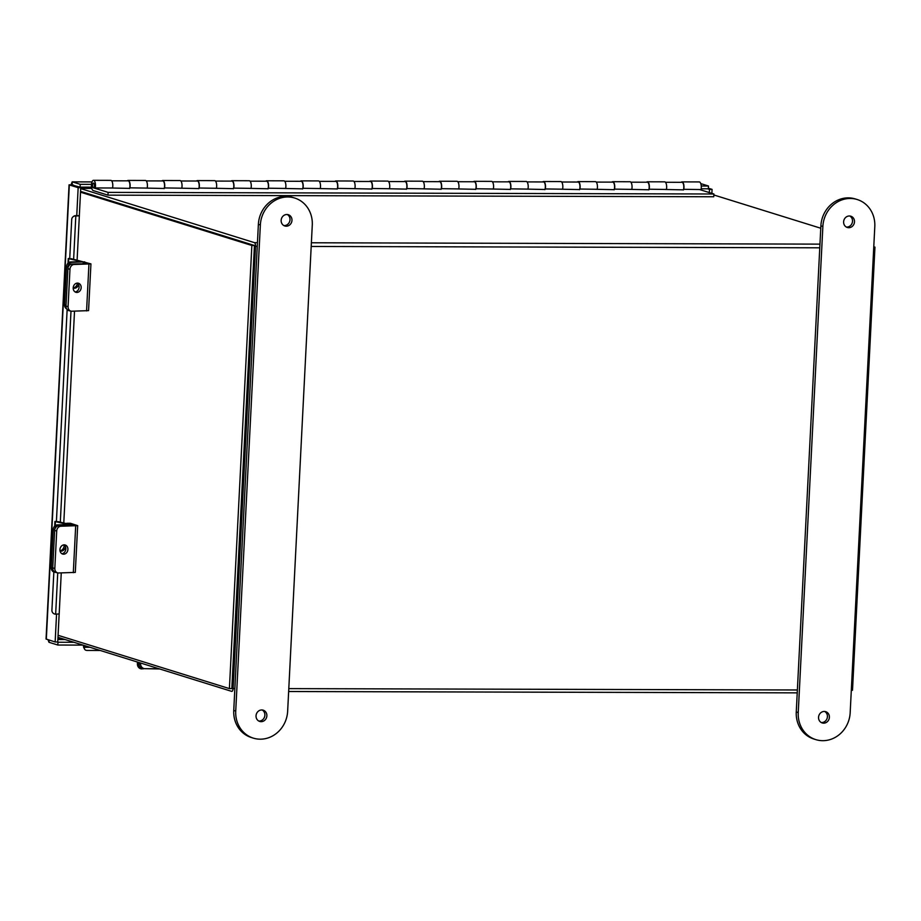 <?xml version="1.0" encoding="UTF-8"?>
<svg xmlns="http://www.w3.org/2000/svg" width="921" height="921" viewBox="0 0 921 921"><rect width="100%" height="100%" fill="white"/><g stroke="black" fill="none" stroke-linecap="round" stroke-linejoin="round"><path stroke-width="1.38" d="M231.977 691.349L231.816 691.372A3.304 1.301 -89.8 0 1 231.655 691.349L57.965 637.32M58.069 635.306L229.41 688.609L231.988 688.62L254.438 245.481L80.564 191.384L254.254 245.423M80.703 188.598L254.392 242.626A3.304 1.301 -89.8 0 1 255.52 246.31L233.117 688.471L234.855 688.482M820.772 228.235L713.844 194.976M231.827 688.563L254.415 245.965M231.816 691.372A3.304 1.301 -89.8 0 0 233.117 688.471M93.482 180.32L110.796 180.366A5.146 2.026 90.2 0 1 112.546 187.999L95.243 187.953A5.146 2.026 -89.8 0 0 93.482 180.32A5.146 2.026 -89.8 0 0 91.444 185.144A5.146 2.026 -89.8 0 0 93.217 190.566L107.964 195.148L713.752 196.76L713.89 193.997L699.626 189.565M129.573 188.391L111.153 187.999M95.243 187.953L94.287 186.606A2.36 0.933 -89.8 0 0 93.482 183.106A2.36 0.933 -89.8 0 0 92.549 185.317A2.36 0.933 -89.8 0 0 93.355 187.803L108.102 192.385L713.89 193.997M665.02 189.473L683.428 189.864M630.401 189.381L648.81 189.772M595.783 189.289L614.192 189.68M561.165 189.196L579.585 189.588M526.547 189.104L544.967 189.496M491.929 189.012L510.349 189.404M457.311 188.92L475.731 189.312M422.704 188.828L441.113 189.219M388.086 188.736L406.495 189.127M353.468 188.644L371.888 189.035M318.85 188.552L337.27 188.943M284.232 188.46L302.652 188.851M249.614 188.368L268.034 188.759M214.996 188.275L233.416 188.667M180.389 188.183L198.798 188.575M145.771 188.091L164.18 188.483M127.282 180.838A5.146 2.026 90.2 0 1 128.1 180.412L145.414 180.458A5.146 2.026 90.2 0 1 147.164 188.091L129.711 187.838M128.1 180.412A5.146 2.026 90.2 0 1 129.861 188.045M161.9 180.93A5.146 2.026 90.2 0 1 162.718 180.504L180.032 180.551A5.146 2.026 90.2 0 1 181.782 188.183L164.329 187.93M162.718 180.504A5.146 2.026 90.2 0 1 164.479 188.137M196.518 181.023A5.146 2.026 90.2 0 1 197.336 180.597L214.639 180.643A5.146 2.026 90.2 0 1 216.4 188.275L198.948 188.022M197.336 180.597A5.146 2.026 90.2 0 1 199.097 188.229M231.136 181.115A5.146 2.026 90.2 0 1 231.954 180.689L249.257 180.735A5.146 2.026 90.2 0 1 251.019 188.368L233.554 188.114M231.954 180.689A5.146 2.026 90.2 0 1 233.704 188.321M265.755 181.207A5.146 2.026 90.2 0 1 266.572 180.781L283.875 180.827A5.146 2.026 90.2 0 1 285.637 188.46L268.172 188.206M266.572 180.781A5.146 2.026 90.2 0 1 268.322 188.414M300.373 181.299A5.146 2.026 90.2 0 1 301.19 180.873L318.493 180.919A5.146 2.026 90.2 0 1 320.255 188.552L302.79 188.298M301.19 180.873A5.146 2.026 90.2 0 1 302.94 188.506M334.991 181.391A5.146 2.026 90.2 0 1 335.797 180.965L353.111 181.011A5.146 2.026 90.2 0 1 354.861 188.644L337.408 188.391M335.797 180.965A5.146 2.026 90.2 0 1 337.558 188.598M369.597 181.483A5.146 2.026 90.2 0 1 370.415 181.057L387.729 181.103A5.146 2.026 90.2 0 1 389.479 188.736L372.026 188.483M370.415 181.057A5.146 2.026 90.2 0 1 372.176 188.69M404.215 181.575A5.146 2.026 90.2 0 1 405.033 181.149L422.348 181.195A5.146 2.026 90.2 0 1 424.097 188.828L406.645 188.575M405.033 181.149A5.146 2.026 90.2 0 1 406.794 188.782M438.833 181.667A5.146 2.026 90.2 0 1 439.651 181.241L456.954 181.287A5.146 2.026 90.2 0 1 458.716 188.92L441.263 188.667M439.651 181.241A5.146 2.026 90.2 0 1 441.412 188.874M473.452 181.759A5.146 2.026 90.2 0 1 474.269 181.333L491.572 181.379A5.146 2.026 90.2 0 1 493.334 189.012L475.869 188.759M474.269 181.333A5.146 2.026 90.2 0 1 476.019 188.966M508.07 181.851A5.146 2.026 90.2 0 1 508.887 181.425L526.19 181.472A5.146 2.026 90.2 0 1 527.952 189.104L510.487 188.851M508.887 181.425A5.146 2.026 90.2 0 1 510.637 189.058M542.688 181.944A5.146 2.026 90.2 0 1 543.505 181.518L560.808 181.564A5.146 2.026 90.2 0 1 562.57 189.196L545.105 188.943M543.505 181.518A5.146 2.026 90.2 0 1 545.255 189.15M577.306 182.036A5.146 2.026 90.2 0 1 578.112 181.61L595.427 181.656A5.146 2.026 90.2 0 1 597.176 189.289L579.723 189.035M578.112 181.61A5.146 2.026 90.2 0 1 579.873 189.242M611.912 182.128A5.146 2.026 90.2 0 1 612.73 181.702L630.045 181.748A5.146 2.026 90.2 0 1 631.794 189.381L614.342 189.127M612.73 181.702A5.146 2.026 90.2 0 1 614.491 189.335M646.53 182.22A5.146 2.026 90.2 0 1 647.348 181.794L664.663 181.84A5.146 2.026 90.2 0 1 666.413 189.473L648.96 189.219M647.348 181.794A5.146 2.026 90.2 0 1 649.109 189.427M107.964 195.148L108.102 192.385M681.149 182.312A5.146 2.026 90.2 0 1 681.966 181.886L699.269 181.932A5.146 2.026 90.2 0 1 701.031 189.565L683.578 189.312M681.966 181.886A5.146 2.026 90.2 0 1 683.727 189.519M111.614 180.804L128.1 180.838A4.709 1.854 90.2 0 1 129.93 186.123A4.709 1.854 90.2 0 1 129.527 188.517M146.22 180.896L162.718 180.93A4.709 1.854 90.2 0 1 164.548 186.215A4.709 1.854 90.2 0 1 164.145 188.609M180.838 180.988L197.336 181.023A4.709 1.854 90.2 0 1 199.166 186.307A4.709 1.854 90.2 0 1 198.763 188.701M215.456 181.08L231.954 181.115A4.709 1.854 90.2 0 1 233.784 186.399A4.709 1.854 90.2 0 1 233.381 188.793M250.075 181.172L266.572 181.207A4.709 1.854 90.2 0 1 268.402 186.491A4.709 1.854 90.2 0 1 267.988 188.886M284.693 181.264L301.19 181.299A4.709 1.854 90.2 0 1 303.021 186.583A4.709 1.854 90.2 0 1 302.606 188.978M319.311 181.356L335.797 181.391A4.709 1.854 90.2 0 1 337.627 186.675A4.709 1.854 90.2 0 1 337.224 189.07M353.929 181.449L370.415 181.483A4.709 1.854 90.2 0 1 372.245 186.767A4.709 1.854 90.2 0 1 371.842 189.162M388.535 181.541L405.033 181.575A4.709 1.854 90.2 0 1 406.863 186.859A4.709 1.854 90.2 0 1 406.46 189.254M423.153 181.633L439.651 181.667A4.709 1.854 90.2 0 1 441.481 186.951A4.709 1.854 90.2 0 1 441.078 189.346M457.772 181.725L474.269 181.759A4.709 1.854 90.2 0 1 476.099 187.044A4.709 1.854 90.2 0 1 475.697 189.438M492.39 181.817L508.887 181.851A4.709 1.854 90.2 0 1 510.718 187.136A4.709 1.854 90.2 0 1 510.303 189.53M527.008 181.909L543.494 181.944A4.709 1.854 90.2 0 1 545.336 187.228A4.709 1.854 90.2 0 1 544.921 189.622M561.626 182.001L578.112 182.036A4.709 1.854 90.2 0 1 579.942 187.32A4.709 1.854 90.2 0 1 579.539 189.714M596.244 182.093L612.73 182.128A4.709 1.854 90.2 0 1 614.56 187.412A4.709 1.854 90.2 0 1 614.157 189.807M630.85 182.185L647.348 182.22A4.709 1.854 90.2 0 1 649.178 187.504A4.709 1.854 90.2 0 1 648.775 189.899M683.394 189.991A4.709 1.854 -89.8 0 0 683.796 187.596A4.709 1.854 -89.8 0 0 681.966 182.312L665.469 182.277M77.111 260.021L79.344 215.813L75.637 215.963A3.765 3.719 -130.9 0 0 72.978 216.861L73.312 216.562A3.765 3.719 49.1 0 1 75.971 215.675L79.333 215.733L80.749 187.688L71.907 184.937L69.328 184.925L78.158 187.677L80.749 187.688M76.742 215.721L78.158 187.677M71.631 184.937L69.063 184.822L46.05 639.001L55.145 641.972L56.549 614.226M55.145 641.972L57.735 641.983L59.151 614.054M82.994 645.103L57.827 645.034L57.965 642.248L73.945 642.282M48.042 639.761L48.986 642.294L57.827 645.034M57.114 641.983L57.965 642.248M708.376 188.206L712.071 189.369L711.875 193.364M707.719 188.805L709.492 189.358L709.331 192.581M712.071 189.369L709.492 189.358M48.986 642.294L49.101 640.095M71.055 184.753L72.172 181.851L92.019 181.909M91.49 184.373L80.231 184.338L72.31 181.874L72.16 185.098L80.092 187.136L91.559 187.17M700.766 183.613L708.491 186.019L708.341 188.805L701.169 188.793M701.249 185.996L708.491 186.019M80.231 184.338L80.092 187.136M84.778 645.656A3.154 1.243 -89.8 0 1 84.525 647.267L84.479 647.417A3.765 2.763 152.5 0 0 84.605 649.167L83.719 647.475A3.765 2.763 -27.5 0 1 83.604 645.725L83.673 645.31M84.605 649.167A3.765 2.763 152.5 0 0 87.046 650.433L100.262 650.479M59.105 613.939L55.456 614.169A3.765 3.719 -130.9 0 1 51.91 610.197L53.855 571.987M72.978 216.861A3.765 3.719 -130.9 0 0 71.711 219.474L69.72 258.686M67.141 309.606L56.4 521.585M139.013 662.533L139.025 664.11L140.568 663.972A4.709 4.329 84.9 0 0 144.954 668.681L158.919 668.727M140.556 663.016L140.568 663.972M144.954 668.681L159.701 668.968M143.411 668.819A4.709 4.329 -95.1 0 1 139.025 664.11M63.894 544.864A4.709 3.949 -77.2 0 1 65.84 548.974A4.709 3.949 -77.2 0 1 61.88 553.705M59.946 549.607A4.709 3.949 102.8 0 0 62.881 554.12A4.709 3.949 102.8 0 0 67.912 549.446A4.709 3.949 102.8 0 0 64.977 544.933A4.709 3.949 102.8 0 0 59.946 549.607M56.711 530.991L54.823 568.384A4.709 3.949 102.8 0 0 57.758 572.897A4.709 3.949 102.8 0 0 58.564 572.977L75.303 572.39L77.675 525.649L60.936 526.236A4.709 3.949 102.8 0 0 56.711 530.991L54.638 530.519A4.709 3.949 -77.2 0 1 58.852 525.764L73.599 525.477L71.354 524.694M70.848 524.533L66.773 523.612M77.675 525.649L70.387 523.278L66.784 523.278M55.651 614.18L57.735 572.897L55.686 572.425A4.709 3.949 -77.2 0 1 52.739 567.912A4.709 3.949 102.8 0 0 55.686 572.425A4.709 3.949 102.8 0 0 56.492 572.505M54.638 530.519L52.739 567.912L54.823 568.384M56.423 521.182L55.41 521.608L68.626 524.625L57.401 524.866L71.412 524.763L57.77 521.562M60.061 551.023A4.996 4.191 102.8 0 0 60.245 551.08A4.996 4.191 102.8 0 0 65.495 546.844M58.886 525.2A4.709 3.949 102.8 0 0 54.661 529.955L52.739 567.912L51.265 567.578A4.709 3.949 -77.2 0 0 54.201 572.091L55.686 572.425M64.136 545.036L64.102 545.785A4.996 4.191 -77.2 0 1 60.015 550.793M54.661 529.955L53.188 529.621L51.265 567.578M53.188 529.621A4.709 3.949 -77.2 0 1 57.401 524.866M137.379 662.026L137.413 664.202L138.507 664.099A4.709 4.329 84.9 0 0 142.893 668.819M138.484 662.372L138.507 664.099M141.788 668.922A4.709 4.329 -95.1 0 1 137.413 664.202M77.157 283.115A4.709 3.949 -77.2 0 1 79.091 287.214A4.709 3.949 -77.2 0 1 75.142 291.957M73.196 287.847A4.709 3.949 102.8 0 0 76.144 292.36A4.709 3.949 102.8 0 0 81.175 287.686A4.709 3.949 102.8 0 0 78.227 283.173A4.709 3.949 102.8 0 0 73.196 287.847M69.973 269.231L68.073 306.624A4.709 3.949 102.8 0 0 71.021 311.137A4.709 3.949 102.8 0 0 71.826 311.217L88.566 310.63L90.937 263.89L74.198 264.477A4.709 3.949 102.8 0 0 69.973 269.231L67.889 268.759A4.709 3.949 -77.2 0 1 72.114 264.005L86.862 263.717L84.674 262.957M90.937 263.89L71.09 258.651M71.021 311.137L68.937 310.665A4.709 3.949 -77.2 0 1 66.001 306.152L68.073 306.624M67.889 268.759L66.001 306.152M84.64 263.763L84.732 261.863L72.206 262.301A4.709 3.949 102.8 0 0 67.981 267.055L66.508 266.71A4.709 3.949 -77.2 0 1 70.721 261.955L81.946 261.725L68.73 258.697L68.522 262.75M73.196 288.066A4.996 4.191 102.8 0 0 73.565 288.169A4.996 4.191 102.8 0 0 78.619 284.75M67.981 267.055L66.059 305.001L64.574 304.667A4.709 3.949 -77.2 0 0 66.577 308.811M77.387 283.265A4.996 4.191 -77.2 0 1 73.196 287.905M66.508 266.71L64.574 304.667M69.743 258.271L68.73 258.697M229.41 688.609L251.859 245.47L80.518 192.178M254.438 245.481L251.859 245.47M873.776 246.759L874.95 247.127L852.501 690.266L851.303 690.266M873.753 247.127L874.95 247.127M821.267 722.525A5.894 5.376 107.3 0 0 824.698 711.473M823.673 723.158A5.894 5.376 107.3 0 0 825.723 711.68A5.894 5.376 107.3 0 0 818.642 716.492A5.894 5.376 107.3 0 0 823.673 723.158M849.795 216.009A5.894 5.376 -72.7 0 1 846.364 227.061M849.369 215.986A5.894 5.376 -72.7 0 1 854.4 222.652A5.894 5.376 -72.7 0 1 847.32 227.475A5.894 5.376 -72.7 0 1 849.369 215.986M850.175 712.704A28.252 25.776 -72.7 0 1 822.787 740.68A28.252 25.776 -72.7 0 1 815.81 739.621A28.252 25.776 -72.7 0 1 798.242 712.566L822.867 226.451A28.252 25.776 -72.7 0 1 857.232 199.535A28.252 25.776 -72.7 0 1 874.8 226.589L850.175 712.704M815.81 739.621L813.83 738.999A28.252 25.776 -72.7 0 1 796.262 711.956L820.887 225.829A28.252 25.776 -72.7 0 1 855.241 198.924L857.232 199.535M261.161 721.661A5.894 5.376 -72.7 0 1 256.13 715.007A5.894 5.376 -72.7 0 1 263.21 710.183A5.894 5.376 -72.7 0 1 261.161 721.661M262.186 709.987A5.894 5.376 -72.7 0 1 258.743 721.028M286.845 214.501A5.894 5.376 107.3 0 0 284.808 225.979A5.894 5.376 107.3 0 0 291.876 221.167A5.894 5.376 107.3 0 0 286.845 214.501M283.841 225.564A5.894 5.376 107.3 0 0 287.283 214.512M294.708 198.038L292.728 197.428A28.252 25.776 107.3 0 0 258.375 224.333L233.75 710.459A28.252 25.776 107.3 0 0 251.318 737.502L253.298 738.124A28.252 25.776 107.3 0 0 260.275 739.183A28.252 25.776 107.3 0 0 287.651 711.208L312.277 225.092A28.252 25.776 107.3 0 0 294.708 198.038A28.252 25.776 107.3 0 0 260.355 224.954L235.73 711.07A28.252 25.776 107.3 0 0 253.298 738.124M288.653 691.498L797.229 692.857L288.653 691.521M80.714 188.356L91.801 188.391L80.714 188.379M819.966 244.134L311.379 242.776M257.443 242.637L254.392 242.626M288.803 688.62L797.379 689.979M819.771 247.807L311.194 246.46M257.258 246.31L255.52 246.31M93.355 187.803L95.139 187.803M46.315 639.22L69.328 184.925M57.862 639.519L65.103 639.542M72.437 185.098L73.553 185.098M63.33 638.99L57.885 638.978M72.31 181.874L92.008 181.932M84.525 647.267L90.005 647.279M83.604 645.725L84.479 647.417M75.821 215.975L73.634 259.238M70.998 311.137L60.314 522.138M75.683 525.949L73.312 572.689M58.852 525.764L60.936 526.236M55.41 521.608L55.202 525.661M65.069 546.003L64.102 545.785M88.934 264.189L86.574 310.93M72.114 264.005L74.198 264.477M83.27 262.082L83.178 263.786M70.721 261.955L72.206 262.301M798.242 712.566L796.262 711.956M822.867 226.451L820.887 225.829M233.75 710.459L235.73 711.07M258.375 224.333L260.355 224.954M72.149 185.098L71.285 184.937M59.174 614.019L61.258 572.931M63.791 522.932L74.52 311.171M71.378 525.523L71.412 524.763M54.696 526.098L54.938 521.401M68.016 263.199L68.258 258.49"/></g></svg>
